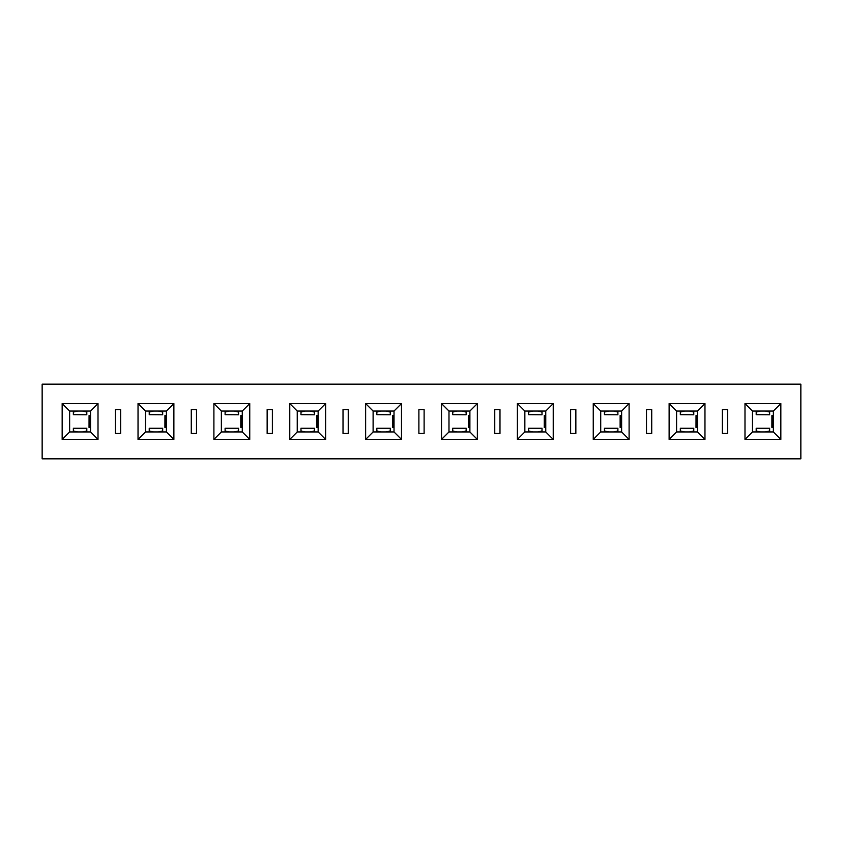 <?xml version="1.0" encoding="UTF-8"?>
<svg xmlns="http://www.w3.org/2000/svg" width="843" height="843" viewBox="0 0 843 843"><rect width="100%" height="100%" fill="white"/><g stroke="black" fill="none" stroke-linecap="round" stroke-linejoin="round"><path stroke-width="1.26" d="M42.15 458.834L42.15 384.166L800.85 384.166L800.85 458.834L42.15 458.834M418.887 433.45L418.887 409.55L424.113 409.55L424.113 433.45L418.887 433.45M722.367 409.55L727.593 409.55L727.593 433.45L722.367 433.45L722.367 409.55M646.497 409.55L651.723 409.55L651.723 433.45L646.497 433.45L646.497 409.55M570.627 409.55L575.853 409.55L575.853 433.45L570.627 433.45L570.627 409.55M494.757 409.55L499.983 409.55L499.983 433.45L494.757 433.45L494.757 409.55M780.839 439.424L744.991 439.424L744.991 403.576L780.839 403.576L780.839 439.424L773.368 431.953L752.462 431.953L744.991 439.424M704.969 439.424L669.121 439.424L669.121 403.576L704.969 403.576L704.969 439.424L697.498 431.953L676.592 431.953L669.121 439.424M629.099 439.424L593.251 439.424L593.251 403.576L629.099 403.576L629.099 439.424L621.628 431.953L600.722 431.953L593.251 439.424M553.229 439.424L517.381 439.424L517.381 403.576L553.229 403.576L553.229 439.424L545.758 431.953L524.852 431.953L517.381 439.424M477.359 439.424L441.511 439.424L441.511 403.576L477.359 403.576L477.359 439.424L469.888 431.953L448.982 431.953L441.511 439.424M343.017 409.55L348.243 409.55L348.243 433.45L343.017 433.45L343.017 409.55M267.147 409.55L272.373 409.55L272.373 433.45L267.147 433.45L267.147 409.55M191.277 409.55L196.503 409.55L196.503 433.45L191.277 433.45L191.277 409.55M115.407 409.55L120.633 409.55L120.633 433.45L115.407 433.45L115.407 409.55M401.489 439.424L365.641 439.424L365.641 403.576L401.489 403.576L401.489 439.424L394.018 431.953L373.112 431.953L365.641 439.424M325.619 439.424L289.771 439.424L289.771 403.576L325.619 403.576L325.619 439.424L318.148 431.953L297.242 431.953L289.771 439.424M249.749 439.424L213.901 439.424L213.901 403.576L249.749 403.576L249.749 439.424L242.278 431.953L221.372 431.953L213.901 439.424M173.879 439.424L138.031 439.424L138.031 403.576L173.879 403.576L173.879 439.424L166.408 431.953L145.502 431.953L138.031 439.424M98.009 439.424L62.161 439.424L62.161 403.576L98.009 403.576L98.009 439.424L90.538 431.953L69.632 431.953L62.161 439.424M373.112 431.953L373.112 411.047L365.641 403.576M373.112 411.047L394.018 411.047L401.489 403.576M394.018 411.047L394.018 431.953M297.242 431.953L297.242 411.047L289.771 403.576M297.242 411.047L318.148 411.047L325.619 403.576M318.148 411.047L318.148 431.953M221.372 431.953L221.372 411.047L213.901 403.576M221.372 411.047L242.278 411.047L249.749 403.576M242.278 411.047L242.278 431.953M145.502 431.953L145.502 411.047L138.031 403.576M145.502 411.047L166.408 411.047L173.879 403.576M166.408 411.047L166.408 431.953M69.632 431.953L69.632 411.047L62.161 403.576M69.632 411.047L90.538 411.047L98.009 403.576M90.538 411.047L90.538 431.953M448.982 431.953L448.982 411.047L441.511 403.576M448.982 411.047L469.888 411.047L477.359 403.576M469.888 411.047L469.888 431.953M524.852 431.953L524.852 411.047L517.381 403.576M524.852 411.047L545.758 411.047L553.229 403.576M545.758 411.047L545.758 431.953M600.722 431.953L600.722 411.047L593.251 403.576M600.722 411.047L621.628 411.047L629.099 403.576M621.628 411.047L621.628 431.953M676.592 431.953L676.592 411.047L669.121 403.576M676.592 411.047L697.498 411.047L704.969 403.576M697.498 411.047L697.498 431.953M752.462 431.953L752.462 411.047L744.991 403.576M752.462 411.047L773.368 411.047L780.839 403.576M773.368 411.047L773.368 431.953M756.192 414.672L769.638 414.777L756.192 414.672L756.192 411.047M769.638 411.047L769.638 414.672M771.903 415.525L771.872 427.475L771.903 415.525L773.368 415.525M773.368 427.475L771.903 427.475M680.322 414.672L693.768 414.777L680.322 414.672L680.322 411.047M693.768 411.047L693.768 414.672M696.033 415.525L696.002 427.475L696.033 415.525L697.498 415.525M697.498 427.475L696.033 427.475M604.452 414.672L617.898 414.777L604.452 414.672L604.452 411.047M617.898 411.047L617.898 414.672M620.163 415.525L620.132 427.475L620.163 415.525L621.628 415.525M621.628 427.475L620.163 427.475M528.582 414.672L542.028 414.777L528.582 414.672L528.582 411.047M542.028 411.047L542.028 414.672M544.293 415.525L544.262 427.475L544.293 415.525L545.758 415.525M545.758 427.475L544.293 427.475M452.712 414.672L466.158 414.777L452.712 414.672L452.712 411.047M466.158 411.047L466.158 414.672M468.423 415.525L468.392 427.475L468.423 415.525L469.888 415.525M469.888 427.475L468.423 427.475M376.842 414.672L390.288 414.777L376.842 414.672L376.842 411.047M390.288 411.047L390.288 414.672M392.553 415.525L392.522 427.475L392.553 415.525L394.018 415.525M394.018 427.475L392.553 427.475M300.972 414.672L314.418 414.777L300.972 414.672L300.972 411.047M314.418 411.047L314.418 414.672M316.683 415.525L316.652 427.475L316.683 415.525L318.148 415.525M318.148 427.475L316.683 427.475M225.102 414.672L238.548 414.777L225.102 414.672L225.102 411.047M238.548 411.047L238.548 414.672M240.813 415.525L240.782 427.475L240.813 415.525L242.278 415.525M242.278 427.475L240.813 427.475M149.232 414.672L162.678 414.777L149.232 414.672L149.232 411.047M162.678 411.047L162.678 414.672M164.943 415.525L164.912 427.475L164.943 415.525L166.408 415.525M166.408 427.475L164.943 427.475M73.362 414.672L86.808 414.777L73.362 414.672L73.362 411.047M86.808 411.047L86.808 414.672M89.073 415.525L89.042 427.475L89.073 415.525L90.538 415.525M90.538 427.475L89.073 427.475M769.638 412.058L765.402 411.047M760.428 411.047L756.192 412.058M772.831 427.475L772.831 415.525M756.192 431.953L756.192 428.328L769.638 428.328L769.638 431.953M693.768 412.058L689.532 411.047M684.558 411.047L680.322 412.058M696.961 427.475L696.961 415.525M680.322 431.953L680.322 428.328L693.768 428.328L693.768 431.953M617.898 412.058L613.662 411.047M608.688 411.047L604.452 412.058M621.091 427.475L621.091 415.525M604.452 431.953L604.452 428.328L617.898 428.328L617.898 431.953M542.028 412.058L537.792 411.047M532.818 411.047L528.582 412.058M545.221 427.475L545.221 415.525M528.582 431.953L528.582 428.328L542.028 428.328L542.028 431.953M466.158 412.058L461.922 411.047M456.948 411.047L452.712 412.058M469.351 427.475L469.351 415.525M452.712 431.953L452.712 428.328L466.158 428.328L466.158 431.953M390.288 412.058L386.052 411.047M381.078 411.047L376.842 412.058M393.481 427.475L393.481 415.525M376.842 431.953L376.842 428.328L390.288 428.328L390.288 431.953M314.418 412.058L310.182 411.047M305.208 411.047L300.972 412.058M317.611 427.475L317.611 415.525M300.972 431.953L300.972 428.328L314.418 428.328L314.418 431.953M238.548 412.058L234.312 411.047M229.338 411.047L225.102 412.058M241.741 427.475L241.741 415.525M225.102 431.953L225.102 428.328L238.548 428.328L238.548 431.953M162.678 412.058L158.442 411.047M153.468 411.047L149.232 412.058M165.871 427.475L165.871 415.525M149.232 431.953L149.232 428.328L162.678 428.328L162.678 431.953M86.808 412.058L82.572 411.047M77.598 411.047L73.362 412.058M90.001 427.475L90.001 415.525M73.362 431.953L73.362 428.328L86.808 428.328L86.808 431.953M756.192 430.942L760.428 431.953M765.402 431.953L769.638 430.942M680.322 430.942L684.558 431.953M689.532 431.953L693.768 430.942M604.452 430.942L608.688 431.953M613.662 431.953L617.898 430.942M528.582 430.942L532.818 431.953M537.792 431.953L542.028 430.942M452.712 430.942L456.948 431.953M461.922 431.953L466.158 430.942M376.842 430.942L381.078 431.953M386.052 431.953L390.288 430.942M300.972 430.942L305.208 431.953M310.182 431.953L314.418 430.942M225.102 430.942L229.338 431.953M234.312 431.953L238.548 430.942M149.232 430.942L153.468 431.953M158.442 431.953L162.678 430.942M73.362 430.942L77.598 431.953M82.572 431.953L86.808 430.942M620.132 415.525L620.132 427.475M769.638 428.223L756.192 428.223M693.768 428.223L680.322 428.223M617.898 428.223L604.452 428.223M542.028 428.223L528.582 428.223M466.158 428.223L452.712 428.223M390.288 428.223L376.842 428.223M314.418 428.223L300.972 428.223M238.548 428.223L225.102 428.223M162.678 428.223L149.232 428.223M86.808 428.223L73.362 428.223"/></g></svg>
